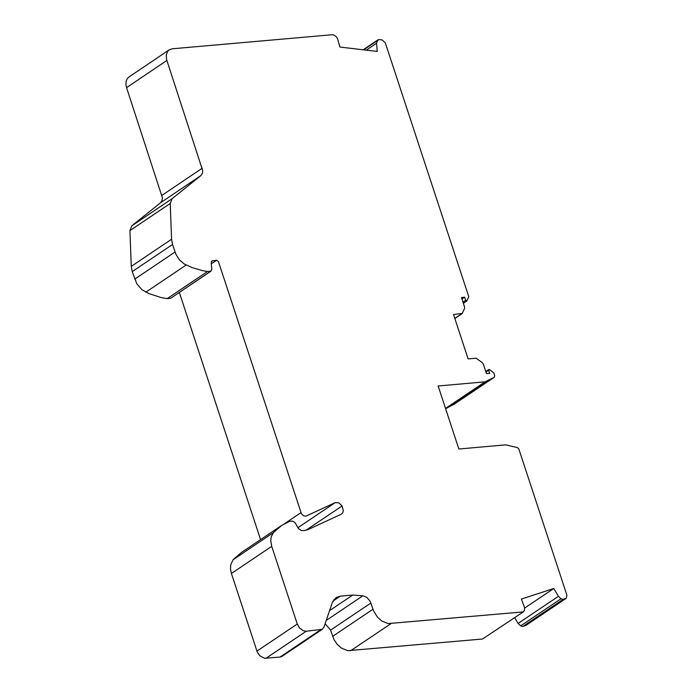 <?xml version="1.0" encoding="UTF-8"?>
<svg xmlns="http://www.w3.org/2000/svg" width="693" height="693" viewBox="0 0 693 693"><rect width="100%" height="100%" fill="white"/><g stroke="black" fill="none" stroke-linecap="round" stroke-linejoin="round"><path stroke-width="1.04" d="M514.691 617.688L518.078 623.431L558.419 596.335L553.785 588.487L521.37 599.064L524.506 607.397L524.575 609.675L523.691 611.642L482.501 639.024L523.691 611.642M553.785 588.487L524.532 608.133M482.311 362.699L483.411 364.293L486.469 373.605L489.708 373.414L488.66 370.235L488.834 369.482L489.57 369.594L493.875 373.051L494.724 375.658L494.308 377.226L485.057 381.834L438.141 385.992L458.861 449.021L505.777 444.854L517.454 447.617L518.849 449.021L566.926 595.252L566.242 598.302L563.106 599.393L561.044 598.752L558.419 596.335M485.94 381.583L445.616 408.697L454.14 404.227M297.903 527.694L335.152 502.65L305.821 516.207L303.621 515.869L301.412 513.704L218.468 261.694L216.675 260.256L212.032 260.88L211.174 263.115L211.833 269.317L210.733 271.188L207.528 271.474L202.988 270.746L192.238 267.663L184.113 263.938L179.392 259.771L175.909 254.296L172.54 244.482L171.569 239.25L170.235 203.465L172.107 198.7L200.875 175.589L202.356 173.475L202.746 170.79L166.606 59.633L166.233 55.215L167.637 51.377L169.248 49.827L172.254 48.796L333.056 34.659L336.14 36.495L337.526 38.643L339.891 47.046L377.209 51.438L376.568 43.243L377.503 40.515L379.045 39.562L382.164 39.925L385.291 42.801L468.806 296.812L466.796 301.005L465.687 300.355L464.639 297.176L461.936 298.995M522.834 611.936L388.115 623.587L381.869 621.058L377.52 617.229L373.553 610.862L370.296 601.541L366.987 597.505L363.496 595.893L352.798 595.036L340.324 596.145L336.036 597.609L332.328 602.581L323.96 627.078L322.288 629.313L306.228 631.236L303.3 630.751L299.541 628.005L297.262 624.021L271.734 546.353L270.755 540.817L271.266 536.659L273.423 532.622L281.687 525.424L289.631 521.318L292.697 521.11L295.088 522.678L298.397 528.586L301.637 530.673L305.033 530.37L308.177 529.547L341.138 514.267L342.663 512.898L343.347 510.568L342.065 505.985L305.977 530.24M210.733 271.188L170.876 298.129L211.183 270.998M366.302 50.156L376.568 43.243M172.107 198.7L131.8 225.84L129.929 230.604L131.263 266.381L132.233 271.621L136.79 283.706L141.831 289.631L148.856 293.572L161.157 297.566L167.212 298.605L170.426 298.319M281.687 525.424L241.363 552.529L233.099 559.727L230.708 564.752L230.492 569.04L231.41 573.457L257.224 651.914L259.884 655.812L264.509 658.281L280.024 657.077L281.956 656.418L322.288 629.313M207.528 271.474L167.212 298.605M325.13 623.657L330.578 630.128L333.974 639.578L337.188 644.325L341.536 648.154L347.773 650.684L482.501 639.024M352.798 595.036L329.573 610.637M464.639 297.176L461.469 297.566L464.527 306.869L464.509 308.576L462.309 313.34L453.543 314.579L468.121 358.913L476.134 358.203L482.302 362.69M518.078 623.431L520.703 625.84L522.773 626.481L525.909 625.389L566.242 598.302M169.248 49.827L128.95 76.975L127.365 78.491L126.152 81.15L125.927 84.667L126.559 87.63L166.857 60.482M179.34 292.429L260.568 539.613M131.8 225.84L160.577 202.728L162.049 200.623L162.448 197.929L126.559 87.63M342.065 505.985L338.799 502.797L335.152 502.65M485.057 381.834L445.512 408.428M494.308 377.226L453.984 404.331M488.66 370.235L485.958 372.054M465.687 300.355L462.985 302.174M333.809 599.722L335.403 599.445L340.324 596.145M211.417 261.582L212.898 260.585M170.235 203.465L129.929 230.604M131.263 266.381L171.569 239.25M320.357 629.972L280.024 657.077M306.228 631.236L265.904 658.333M256.93 651.117L297.262 624.021M271.734 546.353L231.41 573.457M233.099 559.727L273.423 532.622M211.261 263.903L216.675 260.256M134.711 279.158L175.017 252.018M172.54 244.482L132.233 271.621M370.902 603.023L330.578 630.128M332.623 636.365L372.955 609.26M326.23 620.417L362.855 595.807M335.403 599.445L332.952 601.091M145.807 292.195L186.114 265.055M390.895 623.691L350.563 650.788M377.503 40.515L363.652 49.844M565.817 598.509L525.485 625.597M561.044 598.752L520.703 625.84M522.773 626.481L563.106 599.393M461.538 297.773L462.075 297.41M284.52 523.709L300.944 512.664M161.963 195.348L202.261 168.208M160.577 202.728L200.875 175.589M461.555 313.868L454.807 318.408M454.062 404.288L494.386 377.174M488.834 369.482L485.784 371.526M466.796 301.005L463.357 303.317M378.057 39.77L363.184 49.792M461.988 313.721L454.842 318.529"/></g></svg>
